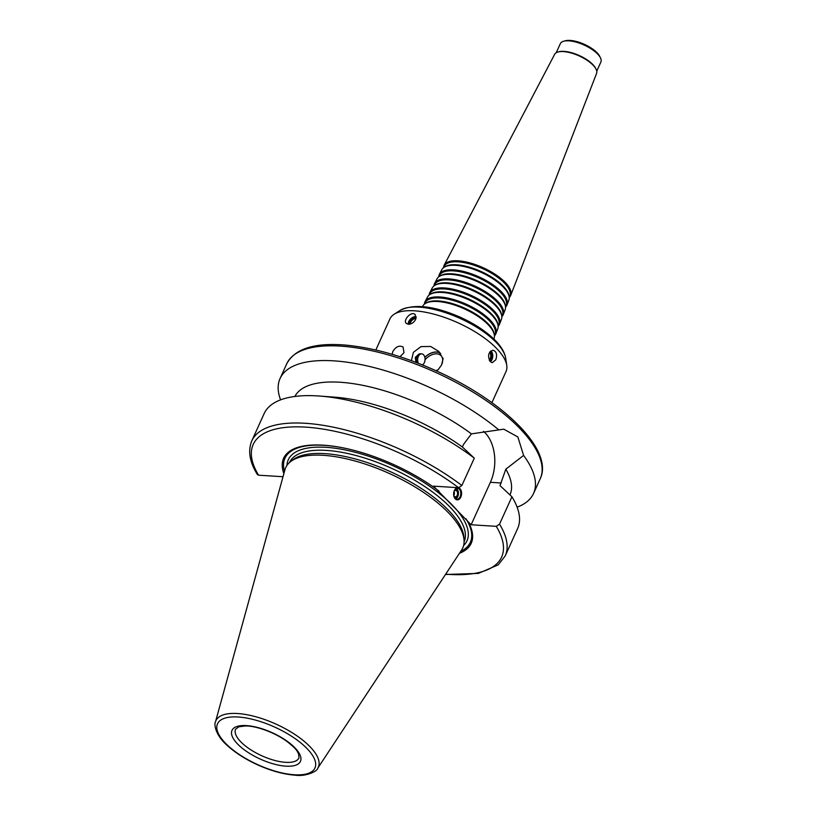 <?xml version="1.0" encoding="UTF-8"?>
<svg xmlns="http://www.w3.org/2000/svg" width="816" height="816" viewBox="0 0 816 816"><rect width="100%" height="100%" fill="white"/><g stroke="black" fill="none" stroke-linecap="round" stroke-linejoin="round"><path stroke-width="1.22" d="M422.464 306.622L422.698 306.173A39.168 15.096 24.4 0 1 425.105 303.634A39.168 15.096 24.4 0 1 464.457 308.907A39.168 15.096 24.4 0 1 494.333 335.029A39.168 15.096 24.4 0 1 494.017 338.518L493.833 338.997M425.105 303.634L426.034 303.032A38.546 14.851 24.4 0 1 464.763 308.224A38.546 14.851 24.4 0 1 494.18 333.948L494.333 335.029M424.381 304.154L425.207 302.573A38.362 14.78 24.4 0 1 466.109 305.245A38.362 14.78 24.4 0 1 495.067 334.264L494.425 335.927M424.412 304.093A38.872 14.984 24.4 0 1 425.085 301.614A38.872 14.984 24.4 0 1 466.528 304.327A38.872 14.984 24.4 0 1 495.873 333.724A38.872 14.984 24.4 0 1 494.445 335.855M425.085 301.614L427.472 297.065A38.576 14.872 24.4 0 1 429.848 294.556A38.576 14.872 24.4 0 1 468.608 299.747A38.576 14.872 24.4 0 1 498.046 325.492A38.576 14.872 24.4 0 1 497.729 328.93L495.873 333.724M429.848 294.556L430.766 293.964A37.964 14.627 24.4 0 1 468.914 299.074A37.964 14.627 24.4 0 1 497.882 324.411L498.046 325.492M429.145 295.066L429.981 293.464A37.781 14.555 24.4 0 1 470.261 296.096A37.781 14.555 24.4 0 1 498.78 324.666L498.127 326.349M429.196 294.964A38.291 14.759 24.4 0 1 429.859 292.505A38.291 14.759 24.4 0 1 470.679 295.178A38.291 14.759 24.4 0 1 499.576 324.136A38.291 14.759 24.4 0 1 498.168 326.247M429.859 292.505L432.245 287.946A37.995 14.647 24.4 0 1 434.581 285.488A37.995 14.647 24.4 0 1 472.76 290.598A37.995 14.647 24.4 0 1 501.748 315.955A37.995 14.647 24.4 0 1 501.432 319.331L499.576 324.136M434.581 285.488L435.509 284.896A37.383 14.402 24.4 0 1 473.066 289.925A37.383 14.402 24.4 0 1 501.585 314.864L501.748 315.955M433.908 285.967L434.755 284.356A37.189 14.331 24.4 0 1 474.412 286.946A37.189 14.331 24.4 0 1 502.483 315.078L501.83 316.781M433.979 285.835A37.709 14.535 24.4 0 1 434.632 283.397A37.709 14.535 24.4 0 1 474.83 286.028A37.709 14.535 24.4 0 1 503.288 314.537A37.709 14.535 24.4 0 1 501.881 316.639M434.632 283.397L437.019 278.837A37.414 14.423 24.4 0 1 439.324 276.41A37.414 14.423 24.4 0 1 476.911 281.449A37.414 14.423 24.4 0 1 505.451 306.418A37.414 14.423 24.4 0 1 505.145 309.743L503.288 314.537M439.324 276.41L440.242 275.818A36.802 14.178 24.4 0 1 477.217 280.775A36.802 14.178 24.4 0 1 505.298 305.327L505.451 306.418M438.682 276.879L439.528 275.247A36.608 14.107 24.4 0 1 478.564 277.797A36.608 14.107 24.4 0 1 506.195 305.49L505.532 307.204M438.763 276.706A37.118 14.3 24.4 0 1 439.406 274.288A37.118 14.3 24.4 0 1 478.982 276.879A37.118 14.3 24.4 0 1 507.001 304.949A37.118 14.3 24.4 0 1 505.604 307.03M439.406 274.288L441.793 269.729A36.832 14.188 24.4 0 1 444.057 267.342A36.832 14.188 24.4 0 1 481.063 272.299A36.832 14.188 24.4 0 1 509.164 296.871A36.832 14.188 24.4 0 1 508.858 300.155L507.001 304.949M444.057 267.342L444.985 266.75A36.22 13.954 24.4 0 1 481.369 271.626A36.22 13.954 24.4 0 1 509 295.79L509.164 296.871M443.445 267.781L444.302 266.138A36.026 13.882 24.4 0 1 482.715 268.648A36.026 13.882 24.4 0 1 509.908 295.892L509.235 297.626M443.547 267.587A36.536 14.076 24.4 0 1 444.179 265.18A36.536 14.076 24.4 0 1 483.133 267.719A36.536 14.076 24.4 0 1 510.714 295.351A36.536 14.076 24.4 0 1 509.317 297.422M444.179 265.18L554.635 54.346A23.032 8.874 24.4 0 1 558.001 52.01A23.032 8.874 24.4 0 1 579.197 55.947A23.032 8.874 24.4 0 1 596.129 69.309A23.032 8.874 24.4 0 1 596.588 73.369L510.714 295.351M558.001 52.01L558.878 51.765A22.267 8.578 24.4 0 1 579.37 55.58A22.267 8.578 24.4 0 1 595.731 68.483L596.129 69.309M556.196 52.765L560.327 43.666A22.267 8.578 24.4 0 1 563.652 41.239A22.267 8.578 24.4 0 1 584.144 45.053A22.267 8.578 24.4 0 1 600.505 57.956A22.267 8.578 24.4 0 1 600.872 62.067L596.751 71.165M563.652 41.239L565.243 40.8A20.879 8.048 24.4 0 1 584.45 44.37A20.879 8.048 24.4 0 1 599.791 56.467L600.505 57.956M415.946 362.345L415.283 357.408L418.547 354.389A5.702 3.703 93.6 0 0 416.884 362.702M422.443 364.895A5.702 3.703 93.6 0 0 424.351 362.63A5.702 3.703 93.6 0 0 424.728 356.918A5.702 3.703 93.6 0 0 421.709 353.858L420.403 353.777A5.702 3.703 93.6 0 0 418.547 354.389M421.709 353.858A5.702 3.703 93.6 0 0 418.098 357.082A5.702 3.703 93.6 0 0 418.424 363.293M440.344 353.175A13.913 9.139 -44.3 0 0 424.83 357.296M437.845 370.015A13.78 9.047 -44.3 0 0 438.192 369.658L436.009 370.688M411.386 360.652L413.406 352.318L421.046 346.596L430.715 346.484L438.865 351.472L443.068 358.907A13.78 9.047 -44.3 0 0 443.017 358.132M392.139 354.307L392.782 351.625C395.76 346.657 399.187 345.107 403.073 346.994L403.991 352.665L399.983 356.735M441.476 365.089A12.526 8.231 -44.3 0 0 440.987 355.633A12.526 8.231 -44.3 0 0 425.034 359.815M440.63 353.552A13.78 9.047 -44.3 0 0 424.861 357.408M443.068 358.907L441.527 365.007L438.192 369.658M490.345 361.733A8.354 5.416 93.6 0 0 490.987 350.849A6.263 4.06 93.6 0 1 492.742 356.378A6.263 4.06 93.6 0 1 490.355 361.743M489.712 360.937A5.936 3.845 93.6 0 0 490.192 351.482M495.771 359.815L492.252 362.692L490.324 361.712C487.346 356.031 488.254 352.196 493.037 350.197C496.516 351.502 497.423 354.715 495.771 359.815M489.253 360.111A4.825 3.121 93.6 0 0 489.62 352.237M415.905 316.598A8.354 5.488 -44.3 0 0 408.184 324.125M416.15 317.608A5.936 3.896 -44.3 0 0 409.193 324.238M416.14 316.618A6.263 4.111 -44.3 0 0 410.683 318.862A6.263 4.111 -44.3 0 0 408.184 324.248M415.64 319.464C413.855 322.585 411.417 324.187 408.326 324.258L406.276 323.411C402.625 320.26 411.621 310.427 415.242 314.67L415.64 319.464M415.976 318.546A4.825 3.162 -44.3 0 0 410.142 324.064M453.778 495.598A3.213 2.081 93.6 0 0 454.043 491.456M453.747 495.516A3.213 2.081 93.6 0 0 454.277 496.322A3.213 2.081 93.6 0 0 455.297 496.832A3.213 2.081 93.6 0 0 457.572 493.751A3.213 2.081 93.6 0 0 455.695 490.416A3.213 2.081 93.6 0 0 453.992 491.528M454.369 497.444A4.121 2.672 93.6 0 0 458.164 493.792A4.121 2.672 93.6 0 0 454.859 489.692M455.695 498.913A5.569 3.611 93.6 0 0 458.459 493.813A5.569 3.611 93.6 0 0 456.358 488.396M453.992 496.597A5.569 3.611 93.6 0 0 455.063 498.413A5.569 3.611 93.6 0 0 456.838 499.29A5.569 3.611 93.6 0 0 460.795 493.955A5.569 3.611 93.6 0 0 457.541 488.172A5.569 3.611 93.6 0 0 454.379 490.487M458.368 487.703A6.12 3.968 -86.4 0 1 461.264 495.873A6.12 3.968 -86.4 0 1 455.277 498.902A6.12 3.968 -86.4 0 1 454.043 496.76A6.12 3.968 -86.4 0 1 454.441 490.334A6.12 3.968 -86.4 0 1 457.613 487.652M471.128 524.759L433.48 486.142L458.623 487.713L461.876 485.51L474.29 458.143L462.366 446.984L463.549 444.363L471.424 433.867L503.788 429.185L517.844 436.948L523.597 455.42L505.828 469.159L500.014 485.612L511.938 496.771L499.525 524.137L496.271 526.34L471.128 524.759L490.385 482.317A35.761 23.185 93.6 0 0 483.48 431.358M280.582 399.871A139.169 53.632 24.4 0 1 280.082 378.491A139.169 53.632 24.4 0 1 368.455 366.231A139.169 53.632 24.4 0 1 498.413 429.573M523.597 455.42A139.169 53.632 24.4 0 1 533.542 493.466A139.169 53.632 24.4 0 1 517.13 507.175M505.828 469.159A118.289 45.584 24.4 0 1 509.969 494.914M511.938 496.771A139.169 53.632 24.4 0 1 517.63 528.554L505.216 555.92A139.169 53.632 24.4 0 0 499.525 524.137M468.078 521.628A102.979 39.688 24.4 0 1 459.439 553.309M465.967 518.782A101.786 39.229 24.4 0 1 460.724 551.361M461.876 485.51A139.169 53.632 24.4 0 0 334.815 427.492A139.169 53.632 24.4 0 0 251.746 440.936C246.605 453.788 252.256 466.354 257.407 474.555L258.57 475.198L283.019 476.728M215.475 721.895L284.937 469.781A97.206 37.465 24.4 0 1 290.425 461.754L292.648 460A95.88 36.955 24.4 0 1 390.589 471.75A95.88 36.955 24.4 0 1 463.937 537.703L464.08 540.529A97.206 37.465 24.4 0 1 461.652 549.943L317.71 768.274C317.567 771.14 306.02 776.771 295.27 775.2C283.529 774.343 270.8 770.814 257.081 764.602C245.137 759.074 235.202 752.699 227.266 745.487C215.455 735.328 213.823 724.088 215.475 721.895A56.233 21.675 24.4 0 1 276.094 724.149A56.233 21.675 24.4 0 1 317.71 768.274M290.425 461.754A97.206 37.465 24.4 0 1 389.711 473.668A97.206 37.465 24.4 0 1 464.08 540.529M284.488 471.413A101.786 39.229 24.4 0 1 350.645 449.534M433.602 487.172A101.786 39.229 24.4 0 1 439.069 491.191M283.866 473.657A102.979 39.688 24.4 0 1 350.38 449.473A102.979 39.688 24.4 0 1 433.826 487.325A102.979 39.688 24.4 0 1 436.54 489.274M251.746 440.936L264.16 413.569A139.169 53.632 24.4 0 1 319.413 396.035A139.169 53.632 24.4 0 1 474.29 458.143M319.413 396.035L334.733 397.168A118.289 45.584 24.4 0 1 462.366 446.984M294.872 396.464A118.289 45.584 24.4 0 1 471.424 433.867M375.819 350.013L389.936 318.903A63.74 24.562 24.4 0 1 394.087 314.282A63.74 24.562 24.4 0 1 458.123 322.861A63.74 24.562 24.4 0 1 506.756 365.384A63.74 24.562 24.4 0 1 506.022 371.555L491.905 402.676M490.385 482.317L501.197 482.99M280.082 378.491L286.763 363.752A139.169 53.632 24.4 0 1 435.652 372.402A139.169 53.632 24.4 0 1 540.233 478.737L533.542 493.466M496.271 526.34A136.384 52.561 24.4 0 1 445.699 574.148M289.466 462.57L289.466 462.56A95.88 36.955 24.4 0 1 392.047 468.517A95.88 36.955 24.4 0 1 464.1 541.783L464.1 541.783M286.957 465.426A98.114 37.811 24.4 0 1 393.251 465.865A98.114 37.811 24.4 0 1 463.6 545.557M258.57 475.198A136.384 52.561 24.4 0 1 305.643 427.125A136.384 52.561 24.4 0 1 458.623 487.713M394.087 314.282L400.136 310.386A59.721 23.011 24.4 0 1 460.132 318.424A59.721 23.011 24.4 0 1 505.706 358.275L506.756 365.384M285.6 762.328A34.792 13.403 24.4 0 1 249.961 749.261A34.792 13.403 24.4 0 1 235.61 729.178L238.894 726.781L245.31 725.965C254.276 725.648 272.493 731.156 286.538 741.112C297.901 750.006 296.881 751.159 298.605 753.862L298.972 757.921A34.792 13.403 24.4 0 1 285.6 762.328M286.008 766.173A37.577 14.484 24.4 0 1 231.611 734.196A37.577 14.484 24.4 0 1 281.071 737.287A37.577 14.484 24.4 0 1 286.008 766.173M294.382 774.761A53.479 20.604 24.4 0 1 216.954 729.249A53.479 20.604 24.4 0 1 287.354 733.645A53.479 20.604 24.4 0 1 294.382 774.761M445.475 574.495L478.319 573.403L498.199 564.876L505.216 555.92M286.763 363.752C294.943 348.605 314.741 342.404 346.168 345.148C376.89 348.177 409.714 358.04 444.659 374.748C508.011 405.175 553.36 451.544 540.233 478.737M400.136 310.386C414.008 303.532 434.02 305.806 460.183 317.189C472.913 322.963 483.572 329.715 492.17 337.447C500.096 344.638 504.604 351.574 505.706 358.275"/></g></svg>
